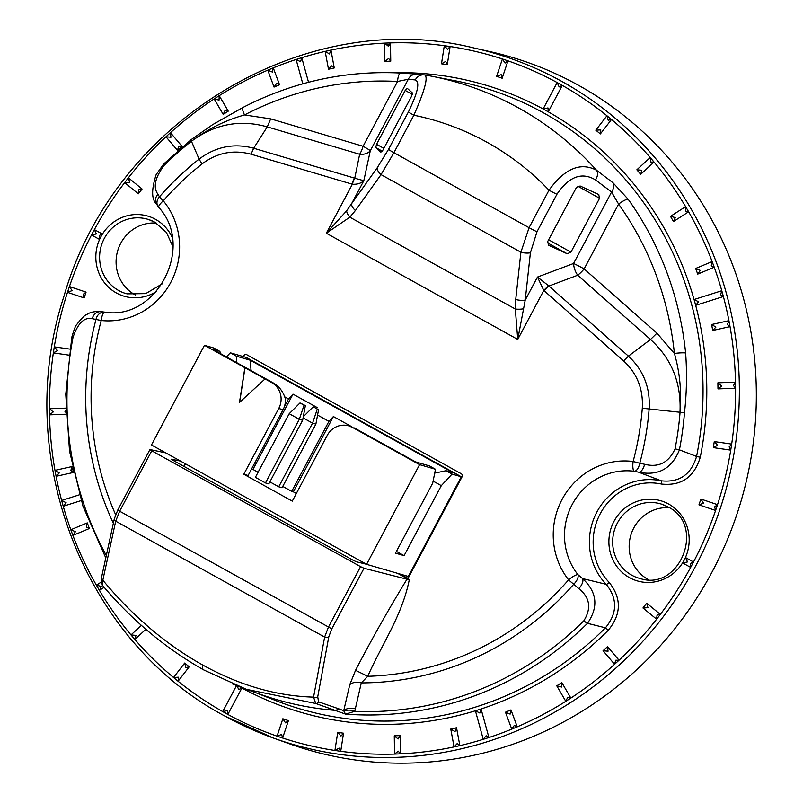 <?xml version="1.0" encoding="UTF-8"?>
<svg xmlns="http://www.w3.org/2000/svg" width="803" height="803" viewBox="0 0 803 803"><rect width="100%" height="100%" fill="white"/><g stroke="black" fill="none" stroke-linecap="round" stroke-linejoin="round"><path stroke-width="1.2" d="M220.966 353.922L219.801 351.353L212.514 349.235L273.612 383.131C279.193 386.434 283.098 391.613 285.346 398.649A19.252 18.439 106.2 0 1 283.068 409.741L248.117 475.486L243.811 474.232L292.282 501.132L327.243 435.387A19.252 18.439 106.2 0 1 348.773 425.871A19.252 18.439 106.2 0 1 352.427 427.387L348.773 425.871M265.06 378.916L244.865 367.704L239.475 402.444L265.06 378.916L271.625 382.559A19.252 18.439 106.2 0 1 278.761 408.486L243.811 474.232M244.995 367.744L239.635 402.293M219.801 351.353L213.739 347.99L204.464 345.29L244.865 367.704M236.855 362.745L236.363 356.171L230.3 352.808L226.436 356.964M396.421 551.38L404.1 555.636L441.309 485.654L452.049 474.091L445.986 470.729L453.273 472.847L250.275 360.216L236.363 356.171M250.275 360.216L251.058 370.625M445.986 470.729L434.714 473.118M441.309 485.654L433.108 481.107M276.071 384.747L276.734 385.279M284.754 396.873L288.518 398.961L284.342 406.81M288.518 398.961L292.995 394.132L252.965 469.424L251.55 469.012M258.084 472.264L252.965 469.424M292.995 394.132L317.235 407.583L316.573 408.295M317.566 415.071L328.919 421.374L291.7 491.356L282.766 486.397M328.919 421.374L333.386 416.556L293.356 491.837L291.7 491.356M333.386 416.556L351.855 426.794M296.347 493.494L293.356 491.837M204.464 345.29L151.466 444.972L366.59 564.328L408.325 576.454L461.323 476.781L452.049 474.091M461.323 476.781L246.2 357.425L230.3 352.808M404.1 555.636L395.488 553.137L432.697 483.155L435.487 469.273L429.424 465.911L415.512 461.866L354.414 427.969M366.59 564.328L419.588 464.646L435.487 469.273M419.588 464.646L352.427 427.387M303.072 417.901L312.568 423.161L317.295 409.048L313.25 406.81L303.283 416.747M278.731 486.789L312.568 423.161L315.88 424.125L282.044 487.752L278.731 486.789L269.878 481.87M317.295 409.048L313.25 406.81M315.88 424.125L318.62 409.43M304.046 405.194L300.001 402.955L289.21 413.706L299.318 419.317L304.046 405.194L305.371 405.585L300.001 402.955M265.482 482.934L299.318 419.317L302.631 420.28L268.794 483.898L265.482 482.934L255.384 477.333L289.21 413.706M302.631 420.28L305.371 405.585M236.534 685.591L222.712 711.588L227.841 714.429L241.884 688.041L239.776 686.866A326.921 313.2 106.2 0 0 478.237 709.892L475.406 710.785L483.255 739.312L486.126 735.749L488.917 737.515L481.057 708.989L478.237 709.892A326.921 313.2 106.2 0 0 608.293 630.214C621.402 614.245 621.693 598.295 609.166 582.376A3.051 0.773 -44.1 0 1 606.245 584.323A61.199 58.629 106.2 0 1 596.85 512.083A61.199 58.629 106.2 0 1 661.291 480.816L638.646 472.204A9.164 4.246 -76.9 0 0 644.598 464.275C658.58 467.808 668.738 462.669 675.062 448.867A319.574 306.154 -73.8 0 0 680.061 412.32M184.66 663.067L173.528 677.501L178.075 681.235L189.217 666.811L184.66 663.067L185.925 667.584L189.217 666.811M141.398 625.366L130.989 634.932L134.834 639.449L145.875 629.291M101.088 582.175L96.4 585.186L99.411 590.346L104.159 587.294M87.276 522.883L70.805 529.769L72.892 535.41L89.374 528.525L87.276 522.883L86.423 527.089L89.374 528.525M79.346 494.829L61.64 500.45L63.236 506.271L81.123 500.59M72.26 466.523L54.985 470.357L56.09 476.32L73.404 472.475L72.631 468.279M65.766 408.135L49.425 408.767L49.505 414.86L65.956 414.218M69.731 349.084L54.283 346.866L53.349 352.898L68.837 355.127M86.072 292.131L69.419 286.53L67.492 292.332L84.144 297.933L86.072 292.131L83.171 294.34L84.144 297.933M282.857 718.765L285.507 722.841L288.407 720.632L282.857 718.765L277.065 736.16A356.883 341.907 -73.8 0 1 227.841 714.429L227.55 710.565L222.712 711.588A356.883 341.907 -73.8 0 1 178.075 681.235L178.497 677.21L173.528 677.501A356.883 341.907 -73.8 0 1 134.834 639.449L135.978 635.394L130.989 634.932A356.883 341.907 -73.8 0 1 99.411 590.346L101.268 586.391L96.4 585.186A356.883 341.907 -73.8 0 1 72.892 535.41L75.432 531.686L70.805 529.769A356.883 341.907 -73.8 0 1 63.236 506.271L66.107 502.708L61.64 500.45A356.883 341.907 -73.8 0 1 56.09 476.32L59.261 472.947L54.985 470.357A356.883 341.907 -73.8 0 1 49.505 414.86L53.249 411.939L49.425 408.767A356.883 341.907 -73.8 0 1 53.349 352.898L57.555 350.54L54.283 346.866A356.883 341.907 -73.8 0 1 67.492 292.332L72.069 290.606L69.419 286.53A356.883 341.907 -73.8 0 1 91.512 234.978L99.492 239.404L102.352 234.024L94.363 229.588L91.502 234.978L96.34 233.954L94.363 229.588M181.96 146.246L178.657 146.276L177.513 150.342L181.96 146.246L170.427 132.696L165.98 136.791A356.883 341.907 -73.8 0 0 128.39 177.794L124.676 182.602L138.347 193.824L142.061 189.006L128.39 177.794L129.654 182.311L124.676 182.602A356.883 341.907 -73.8 0 0 94.383 229.598M228.253 111.155L219.219 95.677L214.17 98.92L223.204 114.397L228.253 111.155L225.061 110.443L223.204 114.397M279.534 84.787L273.271 67.864L267.78 70.162L274.044 87.085L279.534 84.787L276.583 83.361L274.044 87.085M308.533 82.267L301.757 57.675L296.106 59.472L302.811 83.813M334.259 67.954L330.946 50.087L325.175 51.372L328.487 69.239L334.259 67.954L331.659 65.866L328.487 69.239M390.75 61.169L390.489 42.9L384.617 43.131L384.868 61.399L390.75 61.169L388.602 58.478L384.868 61.399M447.291 64.631L450.102 46.524L444.3 45.691L441.489 63.798L447.291 64.631L445.695 61.44L441.489 63.798M502.166 78.232L507.958 60.837L502.407 58.97L496.615 76.365L502.166 78.232L501.192 74.639L496.615 76.365M548.268 111.798L562.301 85.409L559.741 83.974L557.172 82.558L543.139 108.957L548.268 111.798L547.977 107.933L543.139 108.957M669.341 507.737A38.203 36.597 -73.8 0 0 630.807 535.24A38.203 36.597 -73.8 0 0 647.971 579.385A38.203 36.597 -73.8 0 0 648.443 579.646M156.274 223.073A38.203 36.597 -73.8 0 0 117.74 250.576A38.203 36.597 -73.8 0 0 134.904 294.721A38.203 36.597 -73.8 0 0 135.376 294.982M474.322 48.07C304.608 5.48 113.775 121.072 63.849 296.628C11.884 455.09 83.121 640.955 224.629 715.935L273.733 738.168L289.391 743.779A360.959 345.802 -73.8 0 0 724.607 546.16A360.959 345.802 -73.8 0 0 578.481 85.279A360.959 345.802 -73.8 0 0 490.553 51.733L474.322 48.07A359.945 344.828 106.2 0 1 562 81.515A359.945 344.828 106.2 0 1 707.714 541.112A359.945 344.828 106.2 0 1 273.733 738.168A359.945 344.828 106.2 0 1 224.669 715.955M364.01 568.273L331.8 628.849L328.788 636.779A3.051 2.188 -169.6 0 1 324.633 637.09L115.702 521.177L102.834 580.198C132.766 616.282 166.121 644.588 202.878 665.115C239.695 685.411 276.593 696.081 313.571 697.124L324.633 637.09L328.407 627.183L360.587 566.657L364.01 568.273L409.269 579.796C402.122 615.67 381.847 644.267 367.754 676.297L361.29 682.901A11.001 7.277 13.2 0 0 349.757 684.708L355.548 670.314C371.568 639.449 388.793 608.955 407.221 578.822M328.788 636.779L317.727 696.813L318.59 701.862A3.051 2.911 109.1 0 1 315.73 703.468L246.37 689.325L232.629 683.985M515.727 299.479A9.164 3.493 6.2 0 0 525.232 300.061L517.744 339.428L515.315 309.014L515.727 299.479L520.896 252.222L529.067 227.691L548.991 190.201C564.72 168.5 580.579 161.855 596.549 170.266L612.89 182.672L628.187 199.285A322.495 308.964 106.2 0 1 685.621 353.009C687.097 372.933 686.716 392.848 684.477 412.742A322.344 308.814 106.2 0 1 679.418 449.851C671.87 468.691 658.279 476.139 638.646 472.204L634.3 471.271A63.367 60.707 -73.8 0 0 572.549 503.842A63.367 60.707 -73.8 0 0 577.939 574.667A9.164 4.417 133 0 1 573.764 584.203A292.724 280.438 106.2 0 1 361.29 682.901L354.745 711.378L345.481 714.088L315.73 703.468L313.571 697.124A3.051 2.188 -169.6 0 0 317.727 696.813M600.363 133.92L600.785 129.895L595.806 130.186L600.363 133.92L611.495 119.496L608.202 120.269L606.938 115.752A356.883 341.907 -73.8 0 0 562.301 85.409L559.149 86.925L557.172 82.558A356.883 341.907 -73.8 0 0 507.958 60.837L505.057 63.046L502.407 58.97A356.883 341.907 -73.8 0 0 450.102 46.524L447.572 49.364L444.3 45.691A356.883 341.907 -73.8 0 0 390.489 42.9L388.441 46.303L384.617 43.131A356.883 341.907 -73.8 0 0 330.946 50.087L329.451 53.952L325.175 51.372A356.883 341.907 -73.8 0 0 301.757 57.675L300.573 61.731L296.106 59.472A356.883 341.907 -73.8 0 0 273.271 67.864L272.408 72.079L267.78 70.162A356.883 341.907 -73.8 0 0 219.219 95.677L219.038 100.124L214.17 98.92A356.883 341.907 -73.8 0 0 170.427 132.696L170.969 137.243L165.98 136.791L177.513 150.342M65.826 410.524L64.993 411.487L65.886 412.391M99.492 239.404L99.201 235.53L102.352 234.024M72.3 466.513L70.805 470.377L73.404 472.475M450.764 729.034L455.04 731.613L456.536 727.749L450.764 729.034L454.076 746.9L459.848 745.626L456.536 727.749M394.273 735.829L398.097 739.001L400.155 735.598L394.273 735.829L394.534 754.087L398.268 751.176L400.406 753.856A356.883 341.907 -73.8 0 0 454.076 746.9L457.248 743.528L459.848 745.626A356.883 341.907 -73.8 0 0 483.255 739.312L488.917 737.515A356.883 341.907 -73.8 0 0 511.752 729.134L517.242 726.835L510.979 709.902L505.478 712.201L510.116 714.118L510.979 709.902M337.732 732.366L341.004 736.04L343.533 733.199L337.732 732.366L334.921 750.474L339.137 748.115L340.723 751.307A356.883 341.907 -73.8 0 0 394.534 754.087L400.406 753.856L400.155 735.598M288.407 720.632L282.616 738.027L277.065 736.16L281.642 734.434L282.616 738.027A356.883 341.907 -73.8 0 0 334.921 750.474L340.723 751.307L343.533 733.199M236.755 685.19L238.722 689.556L241.884 688.041M642.962 607.981L647.941 607.69L646.676 603.173L642.962 607.981L656.633 619.193L660.337 614.385L646.676 603.173M603.063 650.741L608.052 651.203L607.51 646.656L603.063 650.741L614.586 664.292L615.73 660.237L619.033 660.207A356.883 341.907 -73.8 0 0 656.633 619.193L657.045 615.168L660.337 614.385A356.883 341.907 -73.8 0 0 690.64 567.4L690.359 563.525L693.521 562.02L685.531 557.583L682.67 562.973L690.64 567.4L693.521 562.02M556.77 685.832L561.638 687.037L561.819 682.59L556.77 685.832L565.804 701.31L567.661 697.355L570.853 698.068A356.883 341.907 -73.8 0 0 614.586 664.292L619.033 660.207L607.51 646.656M505.478 712.201L511.752 729.134L514.291 725.41L517.242 726.835A356.883 341.907 -73.8 0 0 565.804 701.31L570.853 698.068L561.819 682.59M475.406 710.785L479.873 713.044L481.057 708.989M255.364 692.547L275.57 700.487A323.87 310.269 -73.8 0 0 605.462 627.816C617.397 613.301 617.658 598.807 606.245 584.323L582.566 578.582C597.101 592.022 598.737 606.927 587.485 623.329A322.364 308.834 106.2 0 1 345.481 714.088L343.734 710.715L349.757 684.708M370.303 150.703A12.226 8.893 12.2 0 1 359.654 154.266A12.226 3.503 106.5 0 0 363.097 146.266L397.555 81.464A313.331 300.181 -73.8 0 0 244.524 114.949L270.691 118.864L363.097 146.266A12.226 0.743 28 0 1 370.303 150.703L363.819 180.705C360.989 183.355 357.174 184.529 352.366 184.238A9.164 2.63 -75.3 0 1 354.745 178.226L363.819 180.705L351.584 203.711L377.209 167.807L388.522 149.378L408.446 111.888C417.861 92.556 420.14 81.896 415.302 79.939L408.305 79.236L397.555 81.464A9.164 2.57 93.1 0 1 400.577 73.043L416.727 74.147A9.164 8.863 93.1 0 0 408.305 79.236L370.303 150.703M191.445 141.218A319.574 306.154 -73.8 0 0 164.153 165.398C154.989 177.624 152.911 187.25 157.93 194.256L159.476 196.795A294.36 282.004 106.2 0 1 199.074 159.124C215.836 146.568 234.034 142.934 253.668 148.224L267.248 126.874L270.691 118.864M424.877 74.98A321.591 308.091 106.2 0 1 431.331 76.155L424.787 74.97C428.33 77.289 424.677 90.709 413.856 115.22L393.922 152.711L381.034 174.622L355.408 210.527L349.817 217.191L326.329 233.221L352.366 184.238L251.048 154.206C233.422 149.438 217.081 152.68 202.015 163.953A287.966 275.881 -73.8 0 0 163.28 200.81A72.531 69.49 106.2 0 1 171.139 281.672A72.531 69.49 106.2 0 1 101.218 320.507A9.164 2.59 -83.9 0 1 104.711 312.126A9.164 2.59 -83.9 0 1 104.771 312.136M113.353 523.255A292.724 280.438 106.2 0 1 96.069 319.162A9.164 7.92 -85.8 0 1 104.41 312.096A9.164 7.92 -85.8 0 1 104.661 312.126M101.62 311.745A9.164 7.95 100.5 0 0 101.6 311.735A9.164 7.95 100.5 0 0 92.245 318.681C84.275 316.974 77.871 323.207 73.023 337.36A319.514 306.094 -73.8 0 0 106.327 555.485M115.622 514.683A286.41 274.385 -73.8 0 1 101.218 320.507L92.245 318.681M355.548 670.314L367.754 676.297A286.41 274.385 -73.8 0 0 568.614 579.836A9.164 2.168 141.7 0 1 577.939 574.667L582.566 578.582A9.164 4.366 -50.6 0 1 578.833 588.649C589.944 597.502 591.62 608.212 583.841 620.779A319.514 306.094 -73.8 0 1 354.745 711.378A11.001 7.388 24.9 0 0 344.055 711.448M355.548 708.919A11.001 7.347 12.9 0 0 343.734 710.715L338.715 708.808L335.865 710.424A321.461 307.971 -73.8 0 1 259.6 694.063L246.37 689.325M578.833 588.649L573.764 584.203A9.164 1.144 41.1 0 1 568.614 579.836A72.531 69.49 106.2 0 1 562.441 498.773A72.531 69.49 106.2 0 1 633.125 461.494A287.966 275.881 -73.8 0 0 642.3 408.245C643.384 389.254 637.15 373.485 623.61 360.918L543.792 290.445L537.468 277.055L548.74 285.858A9.164 2.359 133.2 0 0 543.792 290.445L517.744 339.428L326.329 233.221L346.615 210.848L351.584 203.711A9.164 4.708 -144.5 0 0 355.408 210.527M411.588 96.199L382.951 150.061L380.873 152.179L375.754 147.561L376.547 144.289L405.194 90.428L407.262 88.31L412.381 92.927L411.588 96.199M598.687 194.517L599.58 198.271L570.933 252.142L567.179 253.768L548.6 245.236L547.706 241.482L576.353 187.611L580.107 185.985L598.827 194.587M628.187 199.285A9.164 2.098 144.5 0 0 618.601 204.103L584.142 268.905A12.226 0.743 28 0 0 573.573 263.484A12.226 6.193 -110.6 0 0 577.688 275.228L548.981 286.019A9.164 2.399 131.4 0 0 544.133 290.766M685.621 353.009A9.164 1.024 174.2 0 0 674.4 353.461C679.87 372.431 681.727 392.045 679.98 412.31C681.426 382.87 671.589 358.6 650.49 339.498L656.944 333.165L674.4 353.461A313.331 300.181 -73.8 0 0 618.601 204.103L611.575 192.017L595.505 179.912C581.854 171.701 568.986 176.479 556.921 194.266L536.986 231.756L530.402 252.804L525.232 300.061L537.468 277.055L573.573 263.484L611.575 192.017A9.164 6.324 128 0 0 612.89 182.672M656.944 333.165L584.142 268.905A12.226 3.192 -48.6 0 1 577.688 275.228L650.49 339.498L628.418 356.141C643.464 370.143 650.37 387.708 649.145 408.837A294.36 282.004 106.2 0 1 639.77 463.271L633.125 461.494A9.164 2.6 -82.7 0 0 634.3 471.271A9.164 4.236 -79.5 0 0 639.77 463.271L644.598 464.275M548.74 285.858L628.418 356.141L623.61 360.918M523.225 308.844A9.164 2.941 -1.8 0 1 515.315 309.014L349.817 217.191A9.164 4.878 -134.8 0 1 346.615 210.848M164.153 165.398A9.164 1.315 -134.8 0 1 163.702 163.973L191.335 139.501L212.624 124.656L242.817 107.552A9.164 1.937 62.5 0 0 244.524 114.949C225.432 120.259 207.746 129.032 191.465 141.268C214.833 123.993 240.097 119.195 267.248 126.874L359.654 154.266L354.745 178.226M400.677 73.053A9.164 2.57 93.1 0 0 400.577 73.043C345.36 70.293 292.774 81.796 242.817 107.552M424.787 74.97A9.164 8.883 98.4 0 0 424.566 74.93L424.566 74.93A9.164 8.883 98.4 0 0 415.302 79.939M556.921 194.266A9.164 0.562 28 0 1 548.991 190.201A278.822 267.118 -73.8 0 0 413.856 115.22A9.164 0.562 -152 0 1 408.446 111.888M530.402 252.804A9.164 3.493 6.2 0 1 520.896 252.222L381.034 174.622A9.164 4.708 -144.5 0 1 377.209 167.807M675.062 448.867L679.418 449.851L696.572 456.465A323.87 310.269 -73.8 0 0 543.45 112.832A323.87 310.269 -73.8 0 0 455.672 80.872L431.331 76.155A321.591 308.091 106.2 0 1 518.497 107.893A321.591 308.091 106.2 0 1 596.549 170.266A9.164 6.334 126 0 1 595.505 179.912M360.587 566.657L151.767 450.804L119.587 511.33L115.702 521.177A3.051 2.208 -167.7 0 1 114.327 518.798L101.449 577.819A3.051 2.208 -167.7 0 0 102.834 580.198L102.643 585.246M151.767 450.804L149.93 449.58L117.73 510.136L114.327 518.798M150.061 449.57L165.679 452.862M185.483 463.843L183.887 466.352M408.085 578.341L398.659 573.643M397.676 573.362L409.269 579.796M180.565 461.113L171.511 459.206L173.227 460.44L352.999 560.183L356.422 561.799L366.459 564.248M407.763 578.953L462.086 476.781A2.258 2.158 -73.8 0 0 461.253 473.74L246.792 354.745A2.258 2.158 -73.8 0 0 243.841 355.689L243.359 356.602M158.733 207.385A9.164 2.198 140.4 0 1 163.28 200.81A9.164 1.144 41.2 0 1 159.476 196.795A9.164 7.719 150.5 0 0 157.82 206.06A9.164 9.164 0 0 0 158.733 207.385C195.32 246.641 156.545 321.039 104.711 312.126A9.164 9.164 0 0 0 104.41 312.096L101.6 311.735C95.256 311.112 90.317 312.046 86.784 314.535C84.907 314.937 81.565 318.259 76.767 324.512C75.663 325.345 74.006 329.591 71.798 337.25L73.023 337.36M157.93 194.256A9.164 7.779 146.5 0 0 156.605 204.072L157.82 206.06M351.925 184.118A9.164 2.63 -73.5 0 1 354.504 178.115L253.668 148.224L251.048 154.206M608.293 630.214L605.462 627.816L587.485 623.329A9.164 1.315 45.2 0 1 583.841 620.779M661.451 484.038A3.051 0.873 102 0 0 661.291 480.816C679.338 482.733 691.102 474.623 696.572 456.465L700.266 457.248C694.234 477.213 681.305 486.136 661.451 484.038A58.147 55.708 -73.8 0 0 600.232 513.749A58.147 55.708 -73.8 0 0 609.166 582.376M640.694 174.321L641.838 170.266L636.849 169.804L640.694 174.321L654.033 162.055L650.731 162.086L650.189 157.539A356.883 341.907 -73.8 0 0 611.495 119.496L606.938 115.752L595.806 130.186M673.486 221.528L675.343 217.573L670.475 216.368L673.486 221.528L688.623 211.801L685.431 211.089L685.611 206.642A356.883 341.907 -73.8 0 0 654.033 162.055L650.189 157.539L636.849 169.804M697.737 274.114L700.286 270.39L695.649 268.473L697.737 274.114L714.218 267.218L711.267 265.793L712.131 261.577A356.883 341.907 -73.8 0 0 688.623 211.801L685.611 206.642L670.475 216.368M695.679 305.341L698.55 301.777L694.083 299.519L695.679 305.341L723.383 296.538L720.602 294.771L721.787 290.716A356.883 341.907 -73.8 0 0 714.218 267.218L712.131 261.577L695.649 268.473M712.723 330.475L715.895 327.102L711.619 324.522L712.723 330.475L730.037 326.63L727.438 324.542L728.933 320.678A356.883 341.907 -73.8 0 0 723.383 296.538L721.787 290.716L694.083 299.519M717.972 388.903L721.706 385.992L717.882 382.82L717.972 388.903L735.598 388.22L733.46 385.54L735.508 382.138A356.883 341.907 -73.8 0 0 730.037 326.63L728.933 320.678L711.619 324.522M713.335 447.632L717.541 445.274L714.269 441.59L713.335 447.632L730.74 450.132L729.144 446.94L731.674 444.089A356.883 341.907 -73.8 0 0 735.598 388.22L735.508 382.138L717.882 382.82M698.951 504.856L703.528 503.14L700.878 499.054L698.951 504.856L715.593 510.467L714.63 506.874L717.531 504.665A356.883 341.907 -73.8 0 0 730.74 450.132L731.674 444.089L714.269 441.59M693.511 562.01A356.883 341.907 -73.8 0 0 715.593 510.467L717.531 504.665L700.878 499.054M389.746 44.727A360.959 345.802 -73.8 0 0 387.006 44.958M223.465 711.568A360.959 345.802 -73.8 0 0 227.901 714.329M685.531 557.583L687.509 561.949L682.67 562.973M142.061 189.006L138.768 189.789L138.347 193.824M278.761 408.486L283.068 409.741M273.612 383.131L271.625 382.559M392.476 72.712A326.921 313.2 106.2 0 1 545.709 110.382A326.921 313.2 106.2 0 1 694.886 302.43A326.921 313.2 106.2 0 1 700.266 457.248M629.472 577.638A41.766 40.009 106.2 0 1 613.984 521.378A41.766 40.009 106.2 0 1 668.618 504.023A41.766 40.009 106.2 0 1 684.096 560.283A41.766 40.009 106.2 0 1 629.472 577.638M668.016 506.954A38.705 37.079 -73.8 0 0 661.712 504.214A38.705 37.079 -73.8 0 0 615.841 526.276A38.705 37.079 -73.8 0 0 631.74 575.179A38.705 37.079 -73.8 0 0 640.111 578.521C680.021 591.751 706.148 525.001 667.976 506.934L661.712 504.214M154.869 222.25A38.705 37.079 -73.8 0 0 148.645 219.55A38.705 37.079 -73.8 0 0 102.784 241.613A38.705 37.079 -73.8 0 0 118.673 290.515A38.705 37.079 -73.8 0 0 127.055 293.858L145.714 293.617L162.226 283.85M156.364 291.539A41.766 40.009 106.2 0 1 116.405 292.975A41.766 40.009 106.2 0 1 100.917 236.714A41.766 40.009 106.2 0 1 155.551 219.36A41.766 40.009 106.2 0 1 172.143 237.226M202.878 665.115A15.277 4.276 119 0 0 203.51 669.822L246.3 689.305M202.015 163.953L199.074 159.124L191.465 141.268L191.787 139.401M567.179 253.768L547.315 242.747M382.268 151.175L375.754 147.561M570.933 252.142L548.62 239.766M383.864 148.344L376.547 144.289M599.58 198.271L577.748 186.166M412.34 94.393L405.194 90.428M684.477 412.742L642.3 408.245M388.522 149.378A9.164 0.562 -152 0 0 393.922 152.711L529.067 227.691A9.164 0.562 28 0 0 536.986 231.756M331.8 628.849L117.73 510.136M318.59 701.862L338.715 708.808M148.645 219.55L154.909 222.27L166.462 232.468L172.976 246.862M416.727 74.147L424.837 74.97M203.51 669.822C165.107 648.031 131.351 619.755 102.222 585.016L101.449 577.819M185.563 463.893L183.997 466.423M105.795 557.924L83.02 506.342L69.53 451.196L65.756 394.233L71.798 337.25M163.702 163.973L156.143 174.642C151.335 189.719 151.496 199.525 156.605 204.072"/></g></svg>
